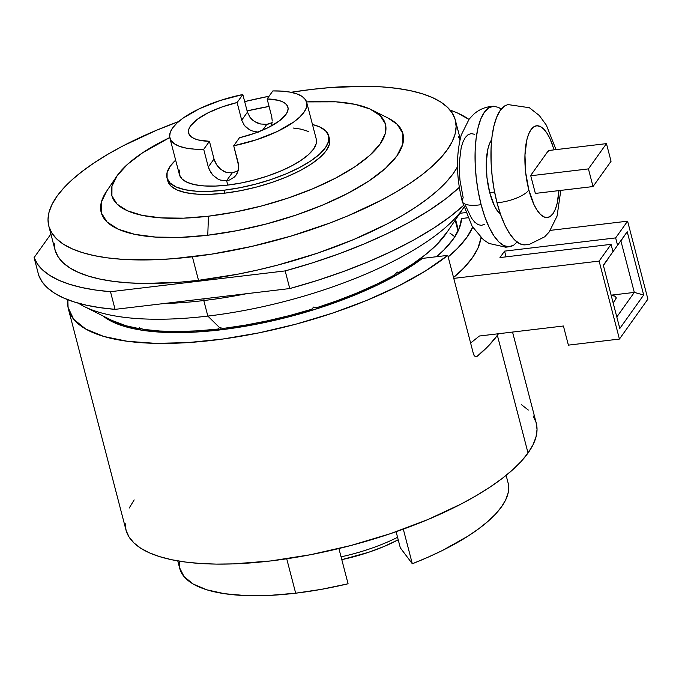 <?xml version="1.0" encoding="UTF-8"?>
<svg xmlns="http://www.w3.org/2000/svg" width="682" height="682" viewBox="0 0 682 682"><rect width="100%" height="100%" fill="white"/><g stroke="black" fill="none" stroke-linecap="round" stroke-linejoin="round"><path stroke-width="1.02" d="M348.076 583.775L338.903 548.541L348.076 583.775L321.589 589.316L295.681 593.195A169.656 57.467 -14.6 0 0 348.076 583.775M177.763 560.894L179.716 568.362A169.656 57.467 165.4 0 0 295.681 593.195L286.721 558.797L295.681 593.195L269.543 595.403L245.571 595.574L224.472 593.698L206.868 589.828L193.27 584.082L184.072 576.622L179.545 567.68L179.178 561.133M272.246 121.038L271.726 116.605L267.122 98.95L272.843 90.936A70.689 23.947 165.4 0 1 306.687 102.317A70.689 23.947 165.4 0 1 233.73 145.778L238.333 163.424L238.572 169.315L236.381 174.728L234.489 176.962L229.51 180.005L226.62 180.67L232.127 172.947L238.282 170.602M271.76 116.758L267.122 98.95L278.222 100.305L282.374 101.712L285.451 103.579L287.378 105.846L288.111 108.455L287.625 111.354L285.937 114.465L279.143 121.029L268.393 127.5L254.718 133.263L239.45 137.755L233.73 145.778L238.768 166.365L237.762 172.137L236.211 174.967M266.798 124.337L272.186 122.632L266.798 124.337L262.638 130.168L266.798 124.337L260.652 124.005L266.798 124.337M270.907 126.196L272.152 122.24L271.538 124.806M387.887 117.952L397.129 124.252L402.849 133.399L402.781 144.073L396.924 155.863L385.5 168.309L368.945 180.952L347.897 193.279L323.166 204.839L295.707 215.18L266.568 223.901L236.876 230.669L207.771 235.23A155.922 52.812 -14.6 0 0 367.368 181.983A155.922 52.812 -14.6 0 0 388.049 118.037L371.92 109.93A141.379 47.893 -14.6 0 0 306.568 101.908L336.004 101.831L354.998 104.337L369.9 108.975L380.147 115.565L385.339 123.86L385.279 133.536L379.968 144.226L369.601 155.522L354.597 166.979L335.51 178.155L313.089 188.641L288.188 198.019L261.769 205.921L234.847 212.059L208.453 216.194L207.771 235.23L180.363 237.396L155.709 237.097L134.763 234.335L118.318 229.229L107.023 221.957L101.294 212.81L101.362 202.136L106.562 191.284M116.639 176.425L106.511 191.369A155.922 52.812 165.4 0 0 207.771 235.23L208.453 216.194A141.379 47.893 165.4 0 1 116.639 176.425A141.379 47.893 165.4 0 1 169.775 137.542L142.657 152.751L127.645 164.209L117.278 175.496L111.967 186.186L111.908 195.862L117.099 204.157L127.346 210.747L142.248 215.384L161.25 217.89L183.603 218.163L208.453 216.194A141.379 47.893 -14.6 0 0 353.174 167.908A141.379 47.893 -14.6 0 0 371.92 109.93M192.384 256.799L198.522 280.336A210.056 71.15 -14.6 0 0 457.511 166.758L453.342 173.416L446.548 181.727L437.946 190.184L427.614 198.709L415.645 207.209L402.167 215.606L387.291 223.824L353.984 239.399L316.985 253.329L277.736 265.076L257.736 269.987L237.737 274.198L198.522 280.336L192.384 256.799A210.056 71.15 165.4 0 1 48.806 226.049A210.056 71.15 165.4 0 1 178.624 121.575L156.297 130.347L122.982 145.914L108.114 154.132L94.636 162.538L82.667 171.037L72.335 179.554L63.724 188.019L56.938 196.331L52.028 204.421L49.044 212.213L48.013 219.621L48.951 226.595L51.841 233.039L56.666 238.913L63.366 244.156L71.883 248.708L82.138 252.536L94.031 255.597L107.449 257.864L122.257 259.313L155.462 259.723L173.543 258.674L211.804 254.113L251.598 246.449L291.419 235.963L329.73 223.065L347.854 215.862L381.161 200.286L396.029 192.068L409.515 183.671L421.485 175.172L431.817 166.647L440.419 158.19L447.213 149.878L452.123 141.788L455.107 133.996L456.13 126.579L455.192 119.614L452.302 113.161L447.486 107.296L440.777 102.053L432.26 97.5L422.005 93.673L410.112 90.612L396.702 88.345L381.894 86.895L365.833 86.273L330.6 87.535L311.759 89.41A210.056 71.15 165.4 0 1 455.346 120.151A210.056 71.15 165.4 0 1 192.384 256.799M328.698 135.863A83.536 28.294 165.4 0 0 312.467 124.508L319.517 126.852L325.57 130.748L328.639 135.65L328.605 141.37L325.459 147.679L319.338 154.354L310.472 161.123L299.193 167.729L285.946 173.927L271.24 179.46L255.622 184.131L239.714 187.763L224.122 190.201L224.89 193.142L210.201 194.31L196.996 194.148L185.777 192.665L176.962 189.928L170.909 186.033L167.781 180.9A83.536 28.294 -14.6 0 0 224.89 193.142A83.536 28.294 165.4 0 0 329.466 138.804L328.698 135.863A83.536 28.294 165.4 0 1 224.122 190.201L209.434 191.369L196.228 191.207L185.01 189.724L176.195 186.987L170.142 183.091L167.081 178.19L167.116 172.469L170.253 166.161L175.649 160.151A83.536 28.294 165.4 0 0 167.022 177.976L167.789 180.918M446.412 233.167L446.224 233.44A185.334 62.778 -14.6 0 0 446.395 233.184L463.615 207.78A210.056 71.15 165.4 0 1 207.831 316.081L219.374 327.42L222.971 328.468A185.334 62.778 -14.6 0 0 311.563 309.313L313.814 307.002L316.15 307.88A185.334 62.778 -14.6 0 0 394.418 275.042L397.248 271.99L397.862 273.098A185.334 62.778 -14.6 0 0 444.843 235.375L447.341 231.769L436.71 244.719L426.054 254.215L413.036 263.729L397.862 273.098L396.694 272.595L397.862 273.098L397.248 271.99L394.418 275.042L376.95 284.062L357.888 292.621L337.513 300.609L316.15 307.88L313.814 307.002L311.563 309.313L289.441 315.587L267.071 320.924L244.804 325.237L222.971 328.468L219.374 327.42L218.47 329.005L219.468 327.445L218.47 329.005L197.627 330.855L177.951 331.529L159.75 331.026L143.305 329.346L139.239 327.778L140.091 328.843L140.671 328.332L140.091 328.843L126.11 325.774L111.635 320.293M84.329 306.576L111.754 320.352A185.334 62.778 165.4 0 0 140.091 328.843L139.239 327.778L143.305 329.346A185.334 62.778 165.4 0 0 218.47 329.005L219.374 327.42L207.831 316.081A210.056 71.15 -14.6 0 1 84.329 306.576A210.056 71.15 -14.6 0 1 78.498 303.243A210.056 71.15 -14.6 0 0 207.831 316.081L203.782 300.54A210.056 71.15 165.4 0 1 163.74 303.558A210.056 71.15 165.4 0 0 203.782 300.54A210.056 71.15 -14.6 0 0 246.534 293.703A210.056 71.15 -14.6 0 1 203.782 300.54L204.063 298.759L203.782 300.54L207.831 316.081A210.056 71.15 165.4 0 0 463.939 207.294A210.056 71.15 165.4 0 1 463.615 207.78M220.729 327.82L221.232 329.773L220.729 327.82M237.72 170.977L232.127 172.947L226.62 180.67L227.771 185.086L240.968 183.023L254.429 179.954L267.642 175.999L280.089 171.31L291.299 166.067L300.839 160.475L308.349 154.746L313.532 149.102L316.184 143.757L316.218 138.915M236.381 174.728L232.17 178.744M306.687 102.317L316.269 139.102A70.689 23.947 165.4 0 1 227.771 185.086A70.689 23.947 165.4 0 1 179.451 174.737L169.869 137.96A70.689 23.947 -14.6 0 0 203.713 149.349L208.308 167.005L214.029 158.983L209.434 141.327A51.303 17.374 165.4 0 1 188.633 133.075A51.303 17.374 165.4 0 1 237.106 102.53L241.701 120.177L244.437 125.531L249.177 129.529L252.059 130.884L258.239 132.172M397.572 537.297A90.484 30.647 165.4 0 1 341.06 556.844A90.484 30.647 165.4 0 0 397.572 537.297M341.793 559.658A85.634 29.011 -14.6 0 0 398.22 539.803L383.855 546.563L368.774 552.241L341.793 559.658M215.043 161.864L214.029 158.983L216.544 164.652L215.043 161.864M218.47 167.192L216.544 164.652L220.755 169.383L218.47 167.192M232.127 172.947L226.168 172.35L220.755 169.383M512.071 246.032A70.689 24.97 -96.8 0 1 481.117 204.677A24.595 8.329 165.4 0 1 462.285 201.514A24.595 8.329 165.4 0 1 463.197 197.882L460 180.389L459.318 171.412L459.293 162.751L461.177 147.662L463.018 141.822L465.363 137.423L468.142 134.635L471.219 133.578L474.502 134.286M489.727 192.605A40.391 14.271 83.2 0 0 500.605 214.591L496.982 210.329L494.262 205.461L489.727 192.605L494.586 192.034L489.727 192.605A40.391 14.271 83.2 0 1 491.688 139.648L489.565 143.578L487.954 148.693L486.309 161.89L486.931 177.311L489.727 192.605M506.24 105.105A70.689 24.97 83.2 0 0 497.025 202.784A24.595 8.329 165.4 0 0 528.865 190.065L534.057 204.753L537.169 210.329L540.459 214.412L543.81 216.85L547.092 217.558L550.178 216.501L552.949 213.713L555.301 209.314L557.134 203.475L558.916 190.61A46.188 16.317 -96.8 0 1 546.657 217.567A46.188 16.317 -96.8 0 1 528.865 190.065A24.595 8.329 165.4 0 1 497.025 202.784A70.689 24.97 83.2 0 0 526.666 244.591M476.164 356.737L477.153 356.294L475.047 356.473L473.453 353.949L447.776 255.375A211.991 71.806 165.4 0 1 225.162 338.707A211.991 71.806 165.4 0 1 68.464 309.219L125.948 529.897A211.991 71.806 -14.6 0 0 309.628 554.884A211.991 71.806 -14.6 0 0 528.03 453.019L497.374 335.322L488.644 345.714L477.153 356.294L475.141 356.533L477.153 356.294A211.991 71.806 165.4 0 0 497.374 335.322A211.991 71.806 -14.6 0 0 498.474 333.737L497.374 335.322L528.03 453.019A211.991 71.806 -14.6 0 0 536.24 423.028L512.549 332.066M422.439 258.393A185.819 62.94 165.4 0 1 249.271 325.553A185.819 62.94 165.4 0 1 102.897 315.902L108.225 319.594L123.578 326.141L143.638 330.48L167.772 332.484L195.222 332.083L225.137 329.287L256.568 324.18L288.529 316.934L320.029 307.77L350.062 296.977L377.709 284.897L402.09 271.896L422.439 258.393L447.776 255.375L422.439 258.393M455.593 219.621L458.406 230.431L455.593 219.621M68.464 309.219A211.991 71.806 165.4 0 1 67.85 299.739L68.072 307.437L73.682 319.27L85.736 329.048L103.843 336.473L127.415 341.298L155.701 343.361L187.78 342.611L222.63 339.065L259.117 332.833L296.073 324.12L332.305 313.2L366.643 300.438L397.99 286.235L425.329 271.052L447.776 255.375L473.453 353.949L474.101 355.493L476.113 356.746M521.542 404.758L528.303 410.044M533.171 415.969L536.086 422.482L537.032 429.507L536.001 436.992L532.983 444.852L528.03 453.019L521.176 461.416L512.497 469.949L502.063 478.551L489.983 487.127L476.377 495.601L461.373 503.896L427.75 519.616L390.419 533.665L350.804 545.523L310.429 554.73L270.856 560.928L233.594 563.878L216.279 564.099L200.073 563.468L185.129 562.002L171.591 559.717L159.597 556.623L149.239 552.761L140.645 548.166L133.877 542.881L129.017 536.956L126.093 530.443L125.147 523.409M129.196 508.073L134.158 499.906M465.746 212.588L459.881 213.287L465.746 212.588M470.614 343.055L479.361 336.013L563.417 326.005L568.396 345.135L619.435 339.056L647.9 299.142L627.593 221.173L615.65 237.907L617.568 245.264L627.21 231.744L643.689 295.008L619.81 328.485L603.331 265.221L612.973 251.701L611.063 244.344L599.12 261.087L619.435 339.056L647.9 299.142L627.593 221.173L615.65 237.907L617.568 245.264L612.845 251.897L627.21 231.744L620.901 240.917L634.311 292.408L616.809 316.96L634.311 292.408L620.901 240.917L627.21 231.744L643.689 295.008L634.311 292.408L611.14 295.17L634.311 292.408L643.689 295.008L619.81 328.485L603.331 265.221L612.973 251.701L611.063 244.344L599.12 261.087L619.435 339.056L568.396 345.135L563.417 326.005L479.361 336.013L470.614 343.055M499.966 257.574L504.561 251.129L506.053 256.85L504.561 251.129L615.65 237.907L504.561 251.129L499.966 257.574L611.063 244.344L499.966 257.574M608.506 258.299L603.399 265.46L608.506 258.299M613.135 302.851L615.633 299.347L616.119 297.488L614.712 296.124L611.208 295.451A12.924 4.382 -14.6 0 1 616.136 297.523A12.924 4.382 -14.6 0 1 615.633 299.347L613.135 302.851M627.593 221.173L550.374 230.363L627.593 221.173M481.952 238.504L480.767 238.649L477.997 248.043L472.259 257.924L463.649 268.145L453.547 277.531A206.825 70.058 165.4 0 0 480.767 238.649L481.952 238.504M453.769 278.384L599.12 261.087L453.769 278.384M472.711 227.242A206.825 70.058 165.4 0 1 448.185 256.935L457.622 248.231L466.897 237.327L472.907 226.808M481.211 238.598L480.946 237.583L481.211 238.598M467.818 217.771L461.526 218.521A192.281 65.131 165.4 0 1 436.506 256.722L443.973 249.876L453.385 238.939L459.276 228.419L461.526 218.521L467.818 217.771M531.534 174.268L547.851 151.395L531.534 174.268A30.298 10.699 83.2 0 0 531.585 174.609L530.758 175.76L535.353 193.415L593.025 186.553L588.43 168.897L530.758 175.76L535.353 193.415L593.025 186.553L611.055 161.276L606.451 143.621L588.43 168.897L530.758 175.76L531.585 174.609A30.298 10.699 83.2 0 1 531.534 174.268M554.168 149.844L549.922 138.565L546.819 132.99L543.528 128.907L540.178 126.468L536.896 125.761L533.81 126.818L531.039 129.606L528.686 134.004L526.845 139.844L524.97 154.933L525.677 172.572L528.865 190.065A46.188 16.317 -96.8 0 1 529.616 131.967A46.188 16.317 -96.8 0 1 552.309 144.234M508.03 104.542L504.586 106L500.349 110.254L496.752 116.989L493.938 125.931L492.012 136.75L491.057 149.026L491.1 162.282L492.14 176.016L494.143 189.69L497.025 202.784L500.682 214.804L504.97 225.273L509.727 233.798L514.765 240.047L519.897 243.789L524.918 244.864M517.067 242.05L513.725 245.136L509.002 246.756L503.981 245.682L498.849 241.94L493.811 235.691L489.062 227.166L484.774 216.697L481.117 204.677L478.227 191.582L476.224 177.908L475.183 164.174L475.141 150.918L476.104 138.642L478.022 127.832L480.836 118.881L484.433 112.146L488.679 107.892L493.401 106.273L498.423 107.347L501.244 109.086M491.645 106.545A70.689 24.97 -96.8 0 0 481.117 204.677A24.595 8.329 165.4 0 1 462.243 201.361C456.258 177.371 455.926 155.249 461.254 135.002L469.122 119.162L473.7 114.252C479.318 109.265 485.985 106.597 493.683 106.256M484.501 224.318L481.424 225.375L478.142 224.668L474.791 222.23L471.492 218.146L465.584 205.734M548.78 150.492L547.953 151.651A30.298 10.699 83.2 0 0 547.851 151.395A30.298 10.699 83.2 0 1 547.953 151.651L548.78 150.492L606.451 143.621L588.43 168.897L593.025 186.553L611.055 161.276L606.451 143.621L548.78 150.492M265.579 124.439L268.665 124.005A83.536 28.294 165.4 0 0 265.579 124.439M308.494 131.473L301.043 129.154L293.354 128.046M179.528 170.082L179.502 174.924L182.094 179.068L187.218 182.367L194.668 184.686L204.165 185.93L215.341 186.067L227.771 185.086L226.62 180.67L220.644 180.125L217.788 178.957L212.81 175.112L210.849 172.614L208.308 167.005L214.029 158.983L209.434 141.327L203.713 149.349L208.308 167.005L209.323 169.869L212.81 175.112L217.788 178.957L220.644 180.125M257.634 123.075L260.652 124.005L254.787 121.66L257.634 123.075M252.246 119.802L254.787 121.66L250.115 117.551L252.246 119.802M241.701 120.177L247.421 112.163L242.826 94.508L237.106 102.53L241.701 120.177L247.421 112.163L250.115 117.551M246.603 127.73L244.437 125.531M257.77 132.146L252.059 130.884L249.177 129.529M223.355 171.139L226.168 172.35M233.73 145.778L256.517 139.733L277.276 131.507L293.695 122.018L299.679 117.125L303.95 112.325L306.38 107.739L306.9 103.494L305.502 99.725L302.22 96.52L297.156 93.98L290.43 92.172L282.254 91.149L272.843 90.936L267.122 98.95A51.303 17.374 165.4 0 1 287.923 107.21A51.303 17.374 165.4 0 1 239.45 137.755L233.73 145.778M247.421 112.163L242.826 94.508L220.039 100.552L199.28 108.77L182.861 118.259L176.877 123.152L172.606 127.96L170.176 132.547L169.656 136.784L171.054 140.56L174.328 143.757L179.4 146.298L186.118 148.105L194.302 149.136L203.713 149.349L209.434 141.327L198.334 139.972L194.182 138.565L191.105 136.707L189.178 134.439L188.445 131.822L188.931 128.924L190.619 125.812L197.413 119.248L208.163 112.777L221.838 107.014L237.106 102.53L242.826 94.508A70.689 23.947 -14.6 0 0 169.869 137.96M454.851 236.79L449.873 233.039M329.406 138.591L329.372 144.311L326.226 150.628L320.105 157.295L311.239 164.064L299.961 170.671L286.713 176.868L271.999 182.401L256.389 187.081L240.482 190.704L224.89 193.142L224.122 190.201A83.536 28.294 165.4 0 1 167.022 177.976M244.668 101.601A210.056 71.15 165.4 0 1 269.066 96.23L244.668 101.601M291.052 92.292A210.056 71.15 165.4 0 1 311.759 89.41L291.052 92.292M48.806 226.049L54.935 249.586A210.056 71.15 -14.6 0 0 198.522 280.336L179.681 282.212L144.439 283.473L128.387 282.851L113.579 281.402L100.169 279.134L88.276 276.074L78.021 272.246L69.496 267.694L62.795 262.451L57.97 256.577L55.08 250.132L54.142 243.167M247.097 110.919A141.379 47.893 165.4 0 1 269.075 106.435L247.097 110.919M469.003 119.444L457.52 113.007L450.052 110.058A232.349 78.703 165.4 0 1 468.943 119.401M34.1 257.6L50.886 234.062L34.1 257.6L38.695 275.255A232.349 78.703 -14.6 0 0 115.079 309.355L110.484 291.7A232.349 78.703 165.4 0 1 34.1 257.6L38.695 275.255L42.131 281.837L47.442 287.838L54.586 293.217L63.486 297.923L74.091 301.921L86.29 305.178L99.998 307.659L115.079 309.355L110.484 291.7L95.395 290.012L81.695 287.523L69.487 284.275L58.891 280.268L49.982 275.562L42.847 270.183L37.536 264.181L34.1 257.6M459.694 187.056L445.696 198.854L428.867 210.61L409.464 222.162L387.785 233.329L364.145 243.934L338.903 253.832L312.45 262.868L285.178 270.907L110.484 291.7L285.178 270.907L289.773 288.554L115.079 309.355L289.773 288.554L285.178 270.907A232.349 78.703 165.4 0 0 459.344 187.38M463.41 205.538A232.349 78.703 165.4 0 1 289.773 288.554L317.053 280.524L343.506 271.487L368.74 261.59L392.38 250.985L414.068 239.817L433.471 228.265L450.291 216.509L463.41 205.538M460.009 139.614L458.432 136.707M506.121 475.363L508.073 482.83A169.656 57.467 165.4 0 1 412.32 563.758L400.317 547.834L396.114 531.721L400.317 547.834L412.32 563.758L403.309 529.164L412.32 563.758L427.759 557.33L442.268 550.553L467.826 536.24L478.602 528.857L487.869 521.449L495.533 514.075L501.5 506.837L505.712 499.812L508.107 493.069L508.678 486.692L508.056 482.762M455.346 120.151L460.205 138.813M455.192 220.209L458.048 231.181M510.281 246.594L505.746 247.208L488.994 243.44L483.402 239.732L472.097 226.228L462.243 201.361M524.629 244.872L529.292 244.403L544.688 236.816L549.257 231.889L557.083 216.066L560.8 190.389M556.035 149.622L546.376 125.19L539.309 115.514L529.36 107.713L507.928 104.568"/></g></svg>
